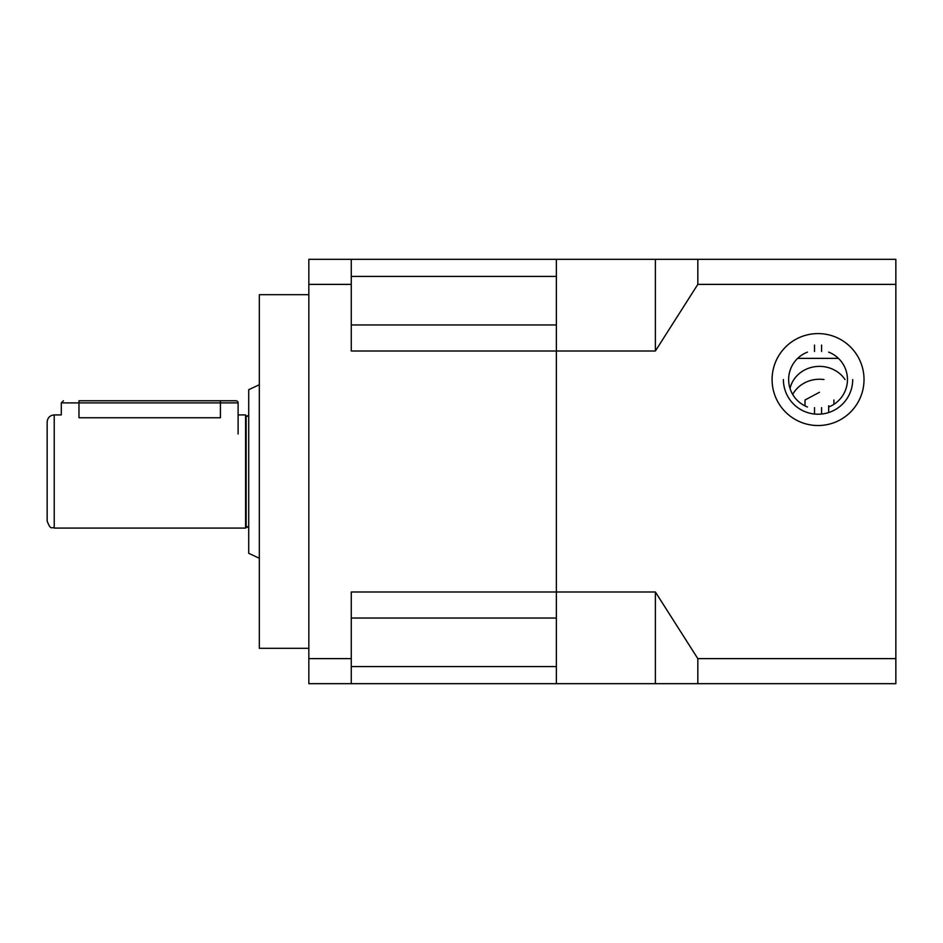 <?xml version="1.0" encoding="UTF-8"?>
<svg xmlns="http://www.w3.org/2000/svg" width="943" height="943" viewBox="0 0 943 943"><rect width="100%" height="100%" fill="white"/><g stroke="black" fill="none" stroke-linecap="round" stroke-linejoin="round"><path stroke-width="1.41" d="M308.832 648.312L259.325 648.312L259.325 294.688L308.832 294.688M351.267 324.958L556.37 324.958L556.37 351.008L556.37 259.325L308.832 259.325L308.832 683.675L697.82 683.675L697.82 658.627L655.385 591.992L556.37 591.992L556.37 351.008L655.385 351.008L697.82 284.373L697.82 259.325L556.37 259.325L556.37 276.405L351.267 276.405M308.832 658.627L351.267 658.627L351.267 591.992L556.37 591.992L556.37 618.042L351.267 618.042M351.267 666.595L556.37 666.595L556.37 683.675L556.37 351.008L351.267 351.008L351.267 284.373L308.832 284.373M351.267 259.325L351.267 284.373M351.267 658.627L351.267 683.675M47.15 521.007L47.15 421.993C47.574 417.702 49.932 415.344 54.222 414.92L54.222 528.08C51.924 526.406 50.922 531.192 47.15 521.007M238.107 414.92L245.581 414.92L245.581 528.08L247.302 526.665L248.716 528.08M259.325 384.744L248.716 389.695L248.716 553.305L259.325 558.256M235.986 400.775L220.426 400.775L235.986 400.775A2.122 2.122 0 0 1 238.107 402.897L220.426 402.897L220.426 417.749C243.235 414.661 243.235 414.661 220.426 417.749L78.976 417.749C56.167 414.661 56.167 414.661 78.976 417.749L78.976 402.897L61.295 402.897L61.295 414.92L54.222 414.92M78.976 400.775L220.426 400.775L220.426 402.897L78.976 402.897L78.976 400.775M783.397 379.558A34.655 34.655 0 0 0 818.053 414.213A34.655 34.655 0 0 0 852.708 379.558M697.82 259.325L895.85 259.325L895.85 683.675L697.82 683.675M895.85 658.627L697.82 658.627M895.85 284.373L697.82 284.373M655.385 351.008L655.385 259.325M655.385 683.675L655.385 591.992M838.457 358.375L797.648 358.375M845.046 379.558A30.058 27.771 180 0 0 814.257 366.792A30.058 27.771 180 0 0 790.034 388.504M833.907 404.335L833.907 399.985M819.467 392.276L805.027 399.985L805.027 405.926M805.027 399.985L805.027 400.916M833.907 400.916A14.44 13.343 180 0 0 833.871 399.962M864.024 379.558A45.971 45.971 0 0 1 818.053 425.529A45.971 45.971 0 0 1 772.081 379.558A45.971 45.971 0 0 1 818.053 333.586A45.971 45.971 0 0 1 864.024 379.558M828.661 352.128A29.41 29.41 0 0 1 828.661 406.987L828.661 405.785M821.589 414.036L821.589 407.624M814.516 414.036L814.516 407.624M814.516 351.491L814.516 345.079M821.589 351.491L821.589 345.079M828.661 412.551L828.661 406.987M807.444 406.987A29.41 29.41 0 0 1 807.444 352.128M248.716 414.92L247.302 416.334L246.147 415.733L246.147 527.267M792.674 394.422A30.058 27.771 0 0 1 823.982 379.558M54.222 528.08L245.581 528.08M246.147 415.733L245.581 414.92M238.107 402.897L238.107 434.016M61.295 402.897L63.417 400.775"/></g></svg>
